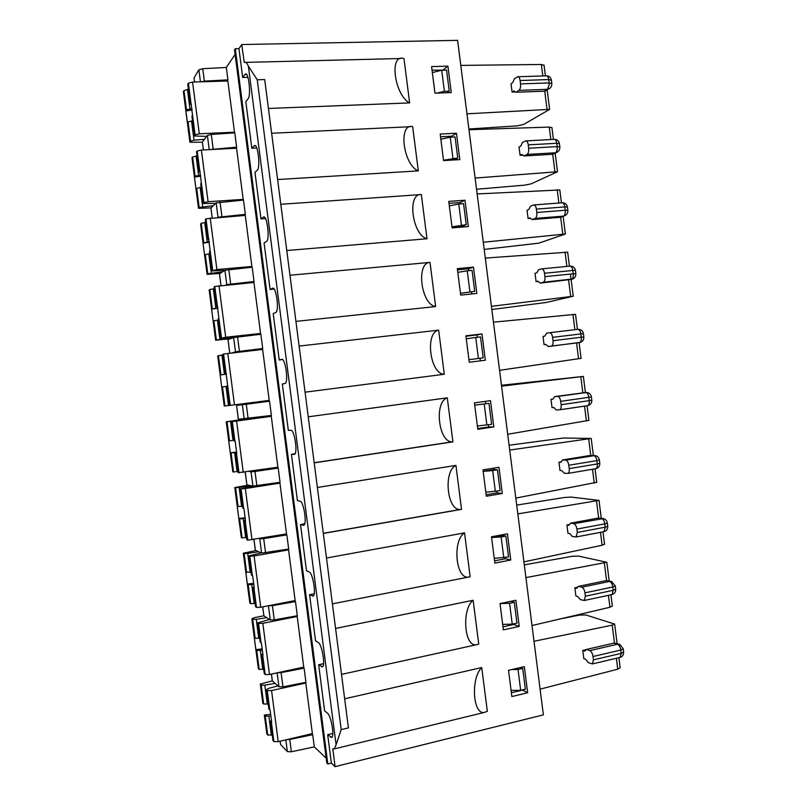 <?xml version="1.0" encoding="UTF-8"?>
<svg xmlns="http://www.w3.org/2000/svg" width="807" height="807" viewBox="0 0 807 807"><rect width="100%" height="100%" fill="white"/><g stroke="black" fill="none" stroke-linecap="round" stroke-linejoin="round"><path stroke-width="1.21" d="M550.172 88.074L547.459 89.335L549.224 84.674L549.143 82.919L520.535 83.898L520.112 80.518L548.72 79.57L551.423 80.256M515.481 91.937L512.062 92.059L513.807 90.949L516.016 92.25L518.951 90.384C520.263 89.224 520.787 87.065 520.535 83.898M194.527 82.001L194.053 77.886L194.588 82.001M200.439 81.82L198.885 69.836L194.053 77.886M198.885 69.836L202.749 68.696L204.363 81.134L201.104 81.8M204.363 81.134L227.927 79.853L226.323 67.475L202.749 68.696M226.323 67.475L235.099 54.402M235.291 48.733L327.824 763.977L326.785 762.978L234.524 49.893L235.291 48.733L238.953 48.662L241.727 44.536L457.609 40.35L543.373 714.871L335.097 766.65L332.797 748.876L334.38 748.866L336.095 744.76L248.374 66.134C246.972 62.926 245.61 61.685 244.269 62.421L241.727 44.536M195.092 134.85L188.384 83.192L192.56 82.062L199.279 133.811L195.092 134.85L194.437 135.99L206.663 136.393M512.062 92.059L511.013 83.757L512.748 82.617L514.321 78.864L517.569 76.766C518.82 76.594 519.668 77.845 520.112 80.518M460.797 65.397L541.366 64.479L544.059 65.286M466.95 113.817L549.628 109.369L523.733 124.399L517.479 125.842L468.887 129.009M194.416 135.818L191.915 116.208L194.457 135.737M190.553 141.164L188.061 121.998L191.531 121L194.023 140.206L190.553 141.164L189.917 142.254L202.325 142.203M185.842 110.821L183.391 91.615L185.872 110.741L186.478 109.792L191.985 108.602M186.478 109.792L183.986 90.616L187.446 89.557L189.938 108.774M546.157 90.525L544.392 91.191L547.459 89.335L518.951 90.384M185.872 110.741L189.938 142.012M327.824 763.977L331.364 763.099L327.682 734.673L331.778 737.477C334.713 736.277 331.021 715.466 327.471 713.166L324.596 710.826L318.644 664.736L322.487 666.794C325.554 665.523 321.902 644.208 318.351 642.604L315.547 640.849L309.585 594.698L313.177 596.05C316.374 594.719 312.763 572.829 309.212 571.941L306.489 570.771L300.507 524.56L303.856 525.246C307.185 523.854 303.624 501.298 300.063 501.187L297.41 500.602L291.428 454.321L294.515 454.381C297.975 452.929 294.464 429.627 290.893 430.323L288.321 430.333L282.329 383.981L285.164 383.466C288.745 381.943 285.285 357.814 281.724 359.357L279.222 359.962L273.22 313.55L275.802 312.48C279.494 310.907 276.105 285.839 272.534 288.291L270.103 289.491L264.091 243.008L266.471 241.424C270.163 239.669 266.976 214.208 263.415 217.063L260.974 218.919L254.962 172.375L257.262 170.196C260.732 167.654 257.816 142.859 254.366 145.653L251.834 148.246L245.812 101.642L248.031 98.858C251.3 95.569 248.637 71.379 245.298 74.093L242.685 77.482L238.953 48.662M209.245 149.638L207.399 135.435L211.283 134.426L234.787 132.852L236.633 147.156L209.447 149.628M188.061 121.998L187.456 122.906M192.48 120.919L191.531 121M341.2 729.609L348.422 727.904L274.057 151.998L264.696 79.55L257.241 79.772L341.2 729.609L336.095 744.76M443.305 70.189L432.027 70.128M447.915 66.154L431.584 66.608L434.973 93.168L451.274 92.573L447.915 66.154L443.255 69.806M227.927 79.853L227.11 81.013M187.406 123.027L185.842 110.963L192.167 110.014M203.344 149.941L202.375 142.022L203.404 149.941M207.399 135.435L202.375 142.022M447.088 92.724L449.247 91.161L444.395 91.332L437.031 93.098M192.55 115.26L191.915 116.208M311.704 733.755L312.713 734.683L314.296 746.889L326.159 758.156M294.041 600.781L295.483 601.568L297.319 615.741L274.259 619.897L270.274 619.978L263.889 615.791L262.668 606.864M284.881 534.214L286.848 534.88L288.684 549.063L261.599 553.077L255.315 550.243L253.933 539.54M274.743 467.667L278.193 468.1L280.039 482.304L252.904 486.086L246.892 484.876L245.177 472.135M236.501 405.326L269.538 401.23L271.384 415.454L238.317 419.267L236.562 405.326L238.378 419.277M262.709 348.513L235.483 351.842L233.626 337.548L260.863 334.269L262.709 348.513L257.584 350.026M236.633 147.156L235.624 148.286M254.034 281.482L226.757 284.578L224.901 270.264L252.188 267.218L254.034 281.482L251.895 282.662M192.56 82.062L227.856 80.993L234.484 132.187L199.279 133.811M233.879 132.913L234.484 132.187M245.338 214.359L218.011 217.224L216.155 202.9L243.492 200.086L245.338 214.359L243.966 215.489M203.899 202.628L197.201 151.04L201.387 150.041L236.572 148.236L243.189 199.369L208.095 201.72L203.899 202.628L203.203 203.495L215.63 203.404M242.271 200.186L243.189 199.369M212.685 270.315L205.997 218.798L245.267 215.398L251.875 266.461L216.901 269.538L211.959 270.92L224.871 270.284M250.331 267.399L251.875 266.461M221.471 337.911L214.783 286.475L253.953 282.47L260.55 333.462L225.698 337.255L220.704 338.254L235.957 337.124M256.989 334.713L260.55 333.462M230.237 405.417L223.559 354.041L262.628 349.451L269.215 400.373L229.44 405.497L226.969 386.079L229.501 405.497M251.138 402.723L251.754 403.318M254.255 402.996L254.699 402.259M233.959 440.289L229.491 440.793L227.009 421.738L226.242 421.748L262.789 416.775L271.283 416.341L277.87 467.192L238.226 472.71L235.654 453.302L238.226 472.71M277.386 482.697L279.938 483.141L286.515 533.931L247.739 540.155L246.881 539.712L244.37 520.434M287.171 549.315L288.573 549.86L295.14 600.569L260.752 607.227L256.475 607.389L255.577 606.682L253.085 587.476M302.928 667.308L304.108 668.166L305.934 682.318L282.944 686.838L278.95 686.787L272.282 680.876L260.328 684.074L262.789 703.109M305.127 682.48L305.813 683.015L312.37 733.593L278.203 741.673L273.906 741.583L272.937 740.352L270.466 721.287M296.26 615.923L297.198 616.477L303.755 667.127L269.488 674.491L265.19 674.531L264.262 673.563L261.781 654.427M403.974 58.578L409.633 102.903C394.653 95.367 388.893 54.049 403.46 58.447L403.974 58.578M449.247 91.161L446.564 70.098L441.711 70.239L444.395 91.332M271.636 133.256L410.087 126.729M418.308 170.872C403.268 165.122 397.881 123.047 412.659 126.608L418.308 170.872L277.608 179.547M280.806 204.292L420.235 194.628M426.984 238.761C412.195 234.968 406.819 192.954 421.335 194.548L426.984 238.761L286.778 250.523M289.965 275.237L430 262.396L435.639 306.549L295.927 321.398M299.115 346.082L438.655 330.154L444.284 374.246L305.066 392.182M308.254 416.826L447.29 397.821L452.919 441.853L314.195 462.855M317.373 487.468L455.925 465.387L461.533 509.358L323.304 533.427M326.482 558.01L464.539 532.872L470.148 576.783L468.151 577.126C455.511 578.538 452.445 540.236 464.539 532.872M335.581 628.451L473.144 600.267L478.743 644.117L476.15 644.793C464.075 646.538 461.624 609.124 473.144 600.267M344.66 698.791L481.739 667.56L487.337 711.35L484.18 712.47C472.67 714.518 470.763 677.83 481.739 667.56M409.633 102.903L268.438 108.461M459.808 159.615L456.449 133.236L440.178 134.043L443.557 160.573L459.808 159.615M468.332 226.575L464.973 200.227L448.763 201.397L452.132 227.887L468.332 226.575M476.836 293.435L473.487 267.127L457.327 268.65L460.706 295.11L476.836 293.435M485.34 360.215L481.991 333.937L465.891 335.823L469.26 362.242L485.34 360.215M493.823 426.903L490.485 400.655L474.435 402.895L477.805 429.284L493.823 426.903L488.729 426.943L488.457 424.775M502.297 493.501L498.968 467.293L482.979 469.886L486.328 496.234L502.297 493.501L497.122 492.875L496.91 491.211M510.77 560.008L507.432 533.831L491.503 536.776L494.852 563.094L510.77 560.008L505.505 558.726L505.364 557.556M527.657 692.759L524.338 666.653L508.521 670.304L511.86 696.542L527.657 692.759L522.22 689.975M519.224 626.424L515.895 600.287L500.017 603.586L503.366 629.864L519.224 626.424L513.888 624.487L513.797 623.811M331.364 763.099L335.097 766.65M327.682 734.673L332.827 733.452M318.644 664.736L323.546 663.677M309.585 594.698L314.175 593.811M300.507 524.56L304.693 523.844M291.428 454.321L295.039 453.786M279.222 359.962L282.521 359.569M270.103 289.491L274.118 289.108M260.974 218.919L265.493 218.586M251.834 148.246L256.747 147.994M242.685 77.482L247.9 77.321M191.451 104.517L190.291 104.053L190.926 102.792M190.26 103.861L187.769 84.231L190.301 103.77M188.394 89.486L187.446 89.557M441.711 70.239L432.34 72.559M183.986 90.616L183.391 91.615M188.384 83.192L187.769 84.231M443.537 160.371L454.694 159.715L457.751 157.97L443.517 160.24M457.751 157.97L455.067 136.938L450.235 137.18L452.919 158.243M199.743 170.62L199.067 171.619L200.207 171.941M203.182 203.374L200.701 183.814L203.233 203.314M201.357 183.068L200.701 183.814M196 189.161L194.437 177.086L200.761 176.178M200.62 175.089L195.102 176.168L194.437 177.086L198.512 208.327L211.041 207.883M213.361 205.624L199.168 207.5L196.686 188.354L196.051 189.07M196.686 188.354L200.166 187.486L202.658 206.673M201.114 187.395L200.166 187.486M450.235 137.18L440.844 139.258M526.124 140.882L553.995 139.379C555.367 139.208 556.295 140.499 556.769 143.283L528.252 144.857C527.778 142.042 526.88 140.731 525.559 140.912L522.381 142.587L520.787 146.107L519.032 147.035L520.081 155.337L521.847 154.43L524.076 155.953L552.361 154.288L555.478 152.775L527.062 154.44C528.393 153.441 528.928 151.373 528.676 148.226L557.193 146.622L556.769 143.283L559.422 143.606C558.868 140.943 557.234 139.52 554.54 139.349M528.252 144.857L528.676 148.226M524.076 155.953L527.062 154.44M554.106 153.441L552.361 154.288M199.168 207.5L198.532 208.156M197.201 151.04L196.555 151.877L199.087 171.397M199.047 171.467L196.555 151.877M197.029 156.003L196.091 156.084L198.583 175.28M195.102 176.168L192.611 157.012L196.091 156.084M192.611 157.012L191.995 157.819L194.477 176.915M194.437 176.985L191.995 157.819M216.155 202.9L210.94 207.984L212.211 217.779M212.16 217.789L210.94 207.984M451.829 137.099L451.708 136.212L440.521 136.776M522.926 155.166L520.081 155.337M475.121 178.065L557.506 171.73L531.258 183.814L524.984 185.116L476.544 189.252M551.938 127.667L549.285 127.082L468.978 129.705M456.449 133.236L451.708 136.212M520.646 667.51L522.724 668.418L518.023 669.507L511.709 669.568M522.724 668.418L525.367 689.228L520.676 690.348L518.023 669.507M593.014 656.525L593.438 659.864L592.439 663.919L588.242 662.648L585.791 659.359L583.824 658.623L582.785 650.402L584.742 651.118L586.568 649.413L614.117 643.088L617.547 644.228C619.151 645.055 620.23 647.002 620.765 650.069L593.014 656.525C592.479 653.428 591.43 651.461 589.877 650.613L617.547 644.228L619.816 644.41L623.216 648.828L620.765 650.069L621.188 653.377L623.609 651.945M586.568 649.413L589.877 650.613M614.117 643.088L619.373 644.258M520.676 690.348L511.073 690.368M266.36 689.713L268.842 708.808L270.103 710.099L271.707 722.426L270.527 721.367L273.028 740.665M271.434 720.288L270.527 721.367M270.658 714.356L264.343 715.012L266.885 734.128L264.373 715.163M272.252 735.036L267.722 735.016L265.261 716.071L264.434 715.244M265.261 716.071L268.852 716.233L271.323 735.207M270.859 715.87L268.852 716.233M268.217 703.986L263.687 704.017L262.87 703.22M582.785 650.402L586.386 649.574M540.105 689.138L617.769 669.195L620.149 667.661M559.997 618.979L579.436 615.085L585.842 614.964L614.641 624.073L612.21 625.163L534.022 641.272M511.376 692.749L522.24 690.156M267.722 735.016L266.885 734.128M269.79 709.918L267.278 690.56L271.566 690.55L278.203 741.673M267.278 690.56L266.421 689.783L268.933 709.091M277.901 685.889L268.459 688.432L266.421 689.783M275.005 683.398L264.817 685.163L267.288 704.148M263.687 704.017L261.226 685.062L264.817 685.163M261.226 685.062L260.419 684.326M280.17 741.209L280.594 744.488L280.11 741.219M280.594 744.488L287.353 751.589L285.839 739.868M286.667 739.666L289.774 739.484L291.367 751.761L287.353 751.589M312.713 734.683L289.774 739.484M291.367 751.761L314.296 746.889M305.813 683.015L271.566 690.55M304.108 668.166L281.098 672.614L282.944 686.838M277.517 672.766L281.098 672.614M452.011 226.908L463.137 226.01L466.234 224.679L452.001 226.817M466.234 224.679L463.561 203.677L458.749 204.03L461.422 225.072M208.539 238.347L207.823 239.084L208.952 239.265M211.948 270.839L209.467 251.32L211.999 270.799M210.153 250.785L209.467 251.32M204.585 255.204L203.021 243.129L209.336 242.251M209.245 241.485L203.021 243.129L207.086 274.319L220.119 273.432M222.55 271.828L207.782 273.744L205.291 254.629L204.645 255.143M205.291 254.629L208.791 253.892L211.283 273.038M209.739 253.791L208.791 253.892M458.749 204.03L449.328 205.856M534.093 204.917L561.864 202.819C563.316 202.628 564.295 204 564.809 206.915L536.383 209.104C535.868 206.148 534.92 204.776 533.528 204.958L530.441 206.219L528.817 209.507L527.032 210.234L528.081 218.526L529.866 217.829L532.136 219.575L560.33 217.305L563.478 216.135L535.162 218.404C536.504 217.567 537.058 215.59 536.806 212.473L565.223 210.254L564.809 206.915L567.432 207.036C566.857 204.322 565.182 202.9 562.408 202.769M536.383 209.104L536.806 212.473M532.136 219.575L535.162 218.404M561.783 216.79L560.33 217.305M207.782 273.744L207.117 274.198M205.997 218.798L205.331 219.433L207.863 238.922M207.813 238.973L205.331 219.433M205.664 222.439L204.716 222.53L207.207 241.697M203.717 242.453L201.225 223.327L204.716 222.53M201.225 223.327L200.59 223.932L203.061 243.008M203.021 243.058L200.59 223.932M226.757 284.578L225.92 285.073M224.901 270.264L219.494 273.845L221.007 285.537M220.957 285.537L219.494 273.845M463.268 226.979L463.147 226M460.333 203.919L460.161 202.527L449.005 203.344M530.522 218.324L528.081 218.526M483.282 242.241L565.374 234.02L538.773 243.169L484.2 249.424M559.806 189.968L477.139 193.942M464.973 200.227L460.161 202.527M460.474 293.345L474.718 291.317L460.474 293.304M474.718 291.317L472.055 270.335L467.253 270.799L469.926 291.801M217.325 305.994L216.579 306.458L217.688 306.509M220.704 338.214L218.223 318.745L220.755 338.194M218.939 318.412L218.223 318.745M217.85 307.79L211.585 309.091L213.159 321.196L211.585 309.091L217.91 308.234M213.159 321.196L215.651 340.221L230.429 338.738M233.021 337.77L216.377 339.898L213.895 320.803L213.219 321.136M213.895 320.803L217.406 320.197L219.897 339.333M218.344 320.097L217.406 320.197M467.253 270.799L457.801 272.373M541.961 268.842L569.792 266.139C571.285 266.028 572.294 267.47 572.829 270.456L544.503 273.26C543.979 270.244 542.99 268.781 541.547 268.882L538.491 269.77L536.837 272.837L535.031 273.351L536.08 281.633L537.886 281.139L540.176 283.106L571.467 279.414L543.343 282.268C544.644 281.502 545.179 279.625 544.927 276.63L573.252 273.795L572.829 270.456L575.431 270.395C574.836 267.621 573.111 266.189 570.256 266.098M544.503 273.26L544.927 276.63M540.176 283.106L543.252 282.299M216.377 339.898L215.691 340.171M214.783 286.475L214.087 286.899L216.619 306.367M216.569 306.398L214.087 286.899M214.279 288.775L213.341 288.886L215.822 308.022M212.312 308.657L209.83 289.552L213.341 288.886M209.83 289.552L209.164 289.965L211.646 309.01M211.595 309.041L209.164 289.965M235.483 351.842L231.952 352.941M233.626 337.548L228.028 339.626L229.793 353.194M229.733 353.194L228.028 339.626M471.802 293.96L471.57 292.205M468.827 270.648L468.595 268.761L457.478 269.82M538.208 281.411L536.08 281.633M491.433 306.327L573.232 296.23L546.278 302.454L491.836 309.525M567.674 252.188L485.3 258.089M435.639 306.549C421.113 304.723 415.746 262.769 430 262.396M473.487 267.127L468.595 268.761M483.191 357.854L468.938 359.7L483.191 357.854L480.528 336.902L475.737 337.467L478.41 358.449M227.705 385.938L226.969 386.079M226.454 374.014L220.15 374.962L221.723 387.047L220.15 374.962L226.474 374.135M221.723 387.047L224.255 406.042L221.733 387.047M229.43 405.407L224.961 405.971L222.48 386.906L221.784 387.037M222.48 386.906L226.01 386.422L228.492 405.528M226.949 386.311L226.01 386.422M475.737 337.467L466.275 338.799M577.772 329.357C579.285 329.407 580.314 330.931 580.848 333.927L552.613 337.346C552.089 334.31 551.09 332.766 549.628 332.706L577.772 329.357M580.505 342.329L548.215 346.566L545.895 344.377L544.059 344.66L543.01 336.398L544.846 336.085L546.531 333.251L549.628 332.706M552.613 337.346L553.037 340.705L581.262 337.255L580.848 333.927L583.421 333.664C582.856 330.941 581.181 329.498 578.377 329.327L577.943 329.337M548.215 346.566L551.564 346.042C552.795 345.325 553.289 343.55 553.037 340.705M224.961 405.971L224.255 406.042M223.559 354.041L222.843 354.273L225.365 373.712M225.314 373.722L222.843 354.273M222.883 355.04L221.945 355.151L224.427 374.266M220.906 374.771L218.425 355.685L221.945 355.151M218.425 355.685L217.739 355.907L220.21 374.932M220.16 374.942L217.739 355.907M244.198 419.015L242.342 404.741L246.276 404.246L248.132 418.551M242.342 404.741L236.562 405.326M480.316 360.85L479.994 358.318M477.31 337.286L477.008 334.905L465.942 336.206M545.956 344.428L544.059 344.66M499.573 370.332L581.08 358.358L579.093 342.672M575.522 314.337L493.44 322.164M269.538 401.23L246.276 404.246M444.284 374.246C430.02 374.377 424.664 332.484 438.655 330.154M481.991 333.937L477.008 334.905M488.981 403.379L474.728 405.134L488.981 403.379L491.645 424.3L477.381 426.005M484.22 404.055L486.883 425.007M245.419 419.579L231.528 421.547L234.05 440.935L235.15 440.985L236.764 453.383L235.705 453.312M236.713 453.02L235.644 453.272M236.592 452.031L230.267 452.818L228.704 440.753M229.491 440.793L228.694 440.743L232.799 471.833L230.288 452.838M238.015 471.51L233.536 471.954L231.064 452.909L230.338 452.848M231.064 452.909L234.605 452.566L237.076 471.641M236.622 452.283L234.605 452.566M560.714 401.341L561.137 404.7C561.379 407.394 560.926 409.078 559.765 409.754L556.245 409.946L553.895 407.535L552.038 407.616L550.989 399.354L552.845 399.253L554.56 396.64L585.751 392.484C587.284 392.696 588.313 394.3 588.848 397.316L560.714 401.341C560.179 398.295 559.18 396.671 557.698 396.449L586.729 392.474C589.352 392.827 590.906 394.29 591.4 396.852L588.848 397.316L589.271 400.645L591.813 400.141M554.56 396.64L557.698 396.449M582.483 392.696L583.037 392.666M233.536 471.954L232.799 471.833M234.857 440.995L232.325 421.526L236.572 421.032L243.25 472.428M232.325 421.526L231.579 421.557L234.101 440.965M245.389 419.378L230.55 421.325L233.021 440.42M227.009 421.738L230.55 421.325M252.904 486.086L251.058 471.833L255.002 471.47L256.858 485.753M251.058 471.833L249.101 471.54M477.714 428.578L488.729 426.943M485.753 403.561L485.471 401.361M550.989 399.354L552.966 399.072M507.694 434.257L588.908 420.366M501.47 385.282L583.36 376.415L501.581 386.15M271.283 416.341L236.572 421.032M278.193 468.1L255.002 471.47M452.919 441.853L452.243 441.843C438.494 442.498 433.944 401.926 447.29 397.821M483.161 471.318L494.136 469.533L497.435 469.775L500.098 490.666L485.824 492.23M497.435 469.775L492.684 470.552L495.347 491.473M240.254 488.729L242.766 508.037L243.906 508.4L245.52 520.777L244.43 520.465L246.942 539.833M245.409 519.98L244.43 520.465M245.126 517.741L238.801 518.498L237.238 506.473M242.544 506.342L237.238 506.433L241.343 537.533L238.822 518.548M246.589 537.523L242.1 537.845L239.629 518.83L238.872 518.578M239.629 518.83L243.179 518.608L245.661 537.664M245.197 518.316L243.179 518.608M492.684 470.552L483.171 471.379M568.804 465.266L569.228 468.615C569.47 471.167 569.046 472.761 567.946 473.396L564.254 473.245L561.884 470.612L559.997 470.481L558.958 462.24L560.835 462.34L562.57 459.96L590.411 455.41L593.72 455.541C595.263 455.905 596.312 457.599 596.847 460.626L568.804 465.266C568.269 462.209 567.26 460.484 565.757 460.111L595.062 455.562C597.493 456.066 598.935 457.539 599.369 459.97L596.847 460.626L597.261 463.944L599.772 463.208M562.57 459.96L565.757 460.111M590.411 455.41L593.932 455.511M242.1 537.845L241.343 537.533M243.613 508.36L241.081 488.921L245.338 488.548L252.006 539.873M241.081 488.921L240.315 488.749L242.826 508.138M255.073 485.985L240.315 488.749M251.078 485.723L239.134 487.418L241.606 506.483M238.055 506.725L235.583 487.7L239.134 487.418M235.583 487.7L234.837 487.529L237.308 506.503M248.344 485.168L234.837 487.529M261.599 553.077L259.753 538.844L263.707 538.612L265.564 552.876M259.753 538.844L259.198 538.632M486.147 494.752L497.122 492.875M494.156 469.533L493.975 468.1M558.958 462.24L561.178 461.876M515.814 498.101L596.736 482.304M509.096 445.222L563.437 438.019L591.198 438.453L509.701 450.054M279.938 483.141L245.338 488.548M286.848 534.88L263.707 538.612M461.533 509.358L460.182 509.479C446.977 510.518 443.214 471.177 455.925 465.387M491.584 537.432L502.529 535.404L505.878 536.08L508.531 556.941L494.247 558.363M505.878 536.08L501.137 536.958L503.8 557.849M248.97 555.811L251.471 575.058L252.652 575.724L254.255 588.081L253.136 587.526L255.658 606.864M254.094 586.84L253.136 587.526M253.65 583.36L247.325 584.086L245.772 572.102M251.108 572.314L245.762 572.042L249.867 603.152L247.345 584.177M255.153 603.444L250.654 603.656L248.183 584.661L247.406 584.218M248.183 584.661L251.754 584.571L254.225 603.596M253.761 584.258L251.754 584.571M501.137 536.958L491.594 537.543M576.884 529.099L577.308 532.449L576.127 536.968L572.264 536.453L569.863 533.609L567.957 533.276L566.907 525.034L568.814 525.347L570.579 523.188L598.32 518.044L601.669 518.518C603.243 519.042 604.292 520.818 604.826 523.854L576.884 529.099C576.349 526.033 575.32 524.227 573.807 523.693L603.354 518.578C605.613 519.224 606.935 520.697 607.328 522.997L604.826 523.854L605.25 527.173L607.732 526.204M570.579 523.188L573.807 523.693M598.32 518.044L602.466 518.457M250.654 603.656L249.867 603.152M252.349 575.643L249.827 556.225L254.094 555.973L260.752 607.227M249.827 556.225L249.03 555.852L251.542 575.209M261.266 552.936L249.03 555.852M258.573 551.766L247.709 553.42L250.18 572.456M246.609 572.577L244.138 553.572L247.709 553.42M244.138 553.572L243.381 553.219L245.842 572.163M255.809 550.556L243.381 553.219M270.274 619.978L268.408 605.744L272.413 605.654L274.259 619.897M494.57 560.845L505.505 558.726M502.539 535.414L502.458 534.748M566.907 525.034L569.449 524.57M523.925 561.864L602.113 545.25L604.544 544.16M516.702 505.091L564.547 497.475L570.912 497.072L599.016 500.401L517.822 513.877M288.573 549.86L254.094 555.973M295.483 601.568L272.413 605.654M511.144 601.276L514.301 602.294L516.954 623.125L512.243 624.144L502.67 624.406M514.301 602.294L509.59 603.273L512.243 624.144M257.675 622.812L260.157 641.979L261.387 642.957L262.991 655.294L261.841 654.487L264.353 673.805M262.769 653.609L261.841 654.487M262.164 648.899L255.839 649.595L254.286 637.641M259.672 638.196L255.153 638.337L254.276 637.57L258.381 668.68L255.869 649.716M263.707 669.285L259.188 669.376L256.727 650.412L255.92 649.776M256.727 650.412L260.308 650.442L262.779 669.447M262.315 650.109L260.308 650.442M509.59 603.273L500.017 603.616M584.954 592.852L585.378 596.202L584.288 600.479L580.253 599.591L577.832 596.524L575.895 595.99L574.856 587.758L576.783 588.273L578.579 586.346L606.228 580.606L609.618 581.413C611.202 582.089 612.261 583.945 612.806 587.002L584.954 592.852C584.419 589.766 583.38 587.879 581.847 587.193L609.618 581.413L611.605 581.534L615.277 585.953L612.806 587.002L613.219 590.31L615.67 589.11M578.579 586.346L581.847 587.193M606.228 580.606L610.96 581.373M259.188 669.376L258.381 668.68M261.075 642.826L258.553 623.438L262.84 623.307L269.488 674.491M258.553 623.438L257.736 622.863L260.237 642.19M269.498 619.473L257.736 622.863M266.693 617.637L256.263 619.332L258.734 638.347M255.153 638.337L252.692 619.362L256.263 619.332M252.692 619.362L251.905 618.808L254.356 637.732M262.729 606.844L263.889 615.791L254.518 617.617L251.905 618.808M502.973 626.837L513.888 624.487M574.856 587.758L577.832 587.143M532.015 625.536L609.941 607.257L612.352 605.946M524.308 564.88L571.992 556.316L578.377 556.053L606.834 562.277L525.922 577.61M297.198 616.477L262.84 623.307M248.374 66.134L257.241 79.772M204.453 139.288L194.023 140.206M516.016 92.25L544.392 91.191M551.847 83.595L549.143 82.919L548.72 79.57C548.286 76.927 547.418 75.687 546.117 75.848L518.144 76.746M541.366 64.479L542.818 75.959M544.745 91.171L546.995 109.006M244.884 74.496L246.508 74.446M211.283 134.426L213.139 148.801M245.913 403.399L245.994 404.075M559.443 143.737L559.856 147.066M557.193 146.622L559.846 146.935C559.977 149.82 558.686 151.746 555.973 152.715L555.478 152.775C556.86 151.787 557.425 149.729 557.193 146.622M557.879 151.756L552.835 154.238M201.387 150.041L208.095 201.72M220.049 202.012L221.905 216.377M549.285 127.082L550.858 139.55M552.714 154.258L554.903 171.558M254.114 145.865L255.405 145.795M623.186 648.646L623.629 652.127C623.72 654.759 622.55 656.515 620.129 657.402L621.188 653.377L593.438 659.864M619.746 657.493L592.439 663.919M612.21 625.163L614.46 643.018M616.387 658.28L617.769 669.195M273.906 741.583L271.384 722.235M330.577 737.225L332.272 736.811M271.455 674.077L272.363 681.128M278.95 686.787L277.134 672.846M567.442 207.127L567.866 210.456M565.223 210.254L567.856 210.365C567.946 213.401 566.514 215.318 563.579 216.125L563.478 216.135C564.88 215.298 565.465 213.341 565.223 210.254M565.505 215.368L560.431 217.295M210.203 217.93L216.901 269.538M228.805 269.518L230.661 283.852M557.183 189.615L558.878 203.041M560.663 217.204L562.792 234.03M263.324 217.133L264.262 217.063M575.441 270.446L575.855 273.765M573.252 273.795L575.855 273.714C575.926 276.71 574.503 278.607 571.578 279.383C572.93 278.627 573.484 276.761 573.252 273.795M573.041 278.899L543.343 282.268M219 285.718L225.698 337.255M237.551 336.923L239.407 351.247M565.071 252.077L566.887 266.421M568.622 280.15L570.67 296.431M272.534 288.291L273.089 288.24M583.421 333.674L583.844 336.993M581.262 337.255L583.834 336.983C583.915 339.898 582.543 341.754 579.698 342.551C580.979 341.835 581.504 340.07 581.262 337.255M551.564 346.042L579.698 342.551L551.322 346.102M227.796 353.416L234.474 404.892M572.95 314.448L574.877 329.7M576.561 343.046L578.548 358.752M561.137 404.7L589.271 400.645C589.503 403.308 589.019 404.973 587.809 405.649C590.563 404.832 591.894 403.006 591.813 400.171L591.4 396.852M559.765 409.754L587.809 405.659L559.634 409.795M238.993 472.831L236.471 453.383M226.293 421.768L228.764 440.763M245.237 472.125L246.892 484.876M580.818 376.748L582.836 392.676M584.53 406.133L586.417 420.992M599.359 459.899L599.783 463.279C599.873 466.053 598.572 467.858 595.909 468.685C597.039 468.05 597.493 466.476 597.261 463.944L569.228 468.615M595.405 468.776L595.909 468.685M247.739 540.155L245.217 520.727M253.983 539.53L255.395 550.374M588.686 438.968L590.754 455.37M592.509 469.26L594.265 483.161M303.18 525.337L303.896 525.216M607.308 522.896L607.742 526.305C607.832 529.019 606.582 530.804 603.999 531.662L605.25 527.173L577.308 532.449M603.535 531.752L576.127 536.968M256.475 607.389L253.953 587.99M596.534 501.117L598.663 517.993M600.479 532.327L602.113 545.25M312.329 596.07L313.398 595.859M615.257 585.811L615.691 589.251C615.781 591.924 614.571 593.7 612.069 594.567L613.219 590.31L585.378 596.202M611.645 594.658L584.288 600.479M265.19 674.531L262.678 655.163M604.372 563.175L606.571 580.546M608.438 595.334L609.941 607.257M321.458 666.693L322.861 666.39M545.179 91.11L548.336 89.204C550.828 88.094 551.988 86.167 551.827 83.424L551.403 80.095C550.858 77.472 549.274 76.05 546.652 75.828M544.039 65.085L545.401 75.878M547.166 89.91L549.628 109.379M187.436 123.118L189.897 142.093M245.298 74.093L246.044 74.073M245.822 403.409L245.903 404.085M196.03 189.231L198.492 208.206M551.917 127.506L553.42 139.409M555.155 153.118L557.506 171.75M254.366 145.653L255.123 145.613M614.641 624.063L617.093 643.502M618.888 657.695L620.169 667.863M260.358 684.255L262.789 702.998M334.38 748.866L484.18 712.47M272.282 680.876L271.394 674.087M204.605 255.254L207.076 274.239M559.796 189.847L561.44 202.85M563.135 216.296L565.374 234.03M263.415 217.063L264.161 217.012M213.179 321.196L215.64 340.191M567.654 252.107L569.439 266.169M570.438 274.077L571.114 279.454M571.124 279.504L573.232 296.24M575.512 314.296L577.419 329.397M226.242 421.768L228.714 440.743M583.36 376.405L585.398 392.515M587.062 405.76L588.918 420.427M314.185 462.744L452.243 441.843M567.946 473.396L595.909 468.696M234.787 487.519L237.248 506.433M591.198 438.433L593.347 455.491M595.031 468.837L596.746 482.394M323.294 533.306L460.182 509.479M243.321 553.178L245.772 572.042M599.016 500.39L601.276 518.286M602.99 531.853L604.564 544.301M332.403 603.858L468.151 577.126M251.845 618.757L254.286 637.56M606.834 562.267L609.194 580.959M610.949 594.799L612.372 606.118M341.512 674.39L476.15 644.793M245.721 62.381L400.443 58.528"/></g></svg>
